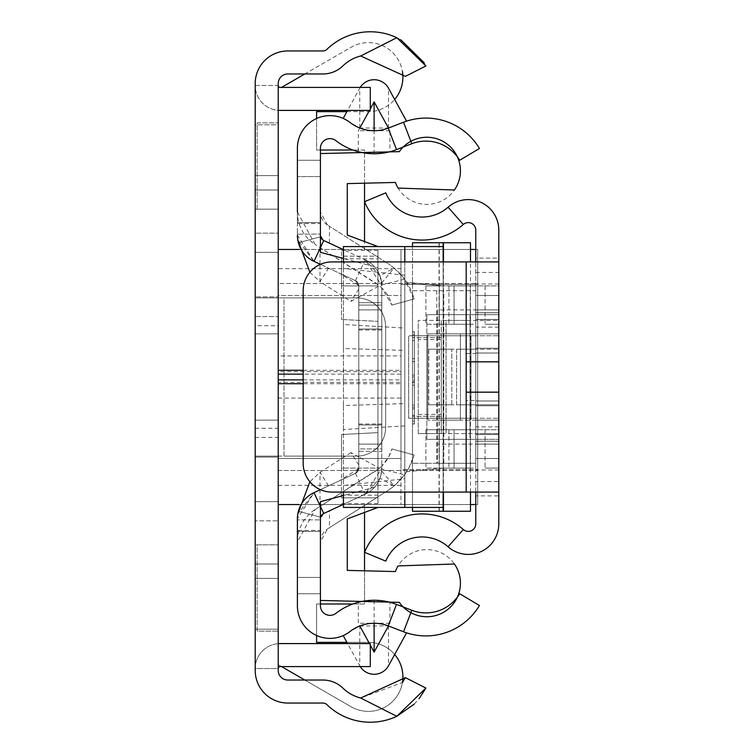 <?xml version="1.0" encoding="UTF-8"?>
<svg xmlns="http://www.w3.org/2000/svg" width="754" height="754" viewBox="0 0 754 754"><rect width="100%" height="100%" fill="white"/><g stroke="black" fill="none" stroke-linecap="round" stroke-linejoin="round"><path stroke-width="0.57" stroke-dasharray="3.77 2.83" d="M255.21 333.843L278.226 333.843L278.226 420.157L278.226 333.843L278.226 420.157L278.226 333.843L278.226 420.157L278.226 333.843L278.226 420.157L278.226 333.843L278.226 420.157L278.226 333.843L278.226 420.157L278.226 333.843L278.226 420.157L278.226 333.843L255.21 333.843L278.226 333.843L255.21 333.843L255.21 420.157L278.226 420.157L255.21 420.157L255.21 333.843L255.21 420.157L255.21 333.843L255.21 420.157L278.226 420.157L255.21 420.157L255.21 333.843L255.21 420.157L255.21 333.843L255.21 420.157L255.21 333.843L255.21 420.157L255.21 333.843L255.21 420.157L255.21 333.843L278.226 333.843L255.21 333.843M255.21 316.586L255.21 437.414L255.21 316.586L255.21 437.414L255.21 316.586L255.21 437.414L255.21 316.586L278.226 316.586L278.226 437.414L278.226 316.586L278.226 437.414L278.226 316.586L278.226 437.414L278.226 316.586L255.21 316.586L278.226 316.586M255.21 437.414L278.226 437.414M255.21 456.113L278.226 456.113L255.21 456.113L255.21 457.075L255.21 296.925L255.21 456.113M278.226 325.7L278.226 296.925L255.21 296.925L278.226 296.925L278.226 297.887L255.21 297.887L278.226 297.887L278.226 457.075L255.21 457.075L278.226 457.075L278.226 325.7L255.21 325.7M255.21 233.156L255.21 578.384L255.21 175.616L255.21 578.384L255.21 175.616L255.21 578.384L255.21 233.156L278.226 233.156L278.226 175.616L278.226 578.384L278.226 233.156L255.21 233.156M255.21 544.822L255.21 629.204L255.21 544.822L278.226 544.822L278.226 631.126L278.226 544.822L255.21 544.822M255.21 124.796L255.21 209.178L255.21 124.796L278.226 124.796L278.226 209.178L278.226 124.796L255.21 124.796M255.21 564.001L255.21 668.525L255.21 564.001L278.226 564.001L278.226 668.525L278.226 564.001L255.21 564.001M278.226 85.475A1.913 1.913 0 0 0 280.149 87.398L370.289 87.398L370.289 110.414L280.149 110.414A24.929 24.929 0 0 1 255.21 85.475L255.21 189.999L255.21 85.475L278.226 85.475L278.226 189.999L278.226 85.475L255.21 85.475A24.929 24.929 0 0 0 278.226 110.338M400.751 39.726L396.811 37.7A62.337 62.337 0 0 0 326.925 49.33A5.749 5.749 0 0 1 322.919 50.952L287.821 50.952A32.601 32.601 0 0 0 255.21 83.562L255.21 670.438A32.601 32.601 0 0 0 287.821 703.048L322.919 703.048A5.749 5.749 0 0 1 326.925 704.67A62.337 62.337 0 0 0 396.811 716.3L360.676 698.015A39.321 39.321 0 0 1 342.929 688.138A28.765 28.765 0 0 0 322.919 680.033L287.821 680.033A9.585 9.585 0 0 1 278.226 670.438L278.226 83.562A9.585 9.585 0 0 1 287.821 73.967L322.919 73.967A28.765 28.765 0 0 0 342.929 65.862A39.321 39.321 0 0 1 360.676 55.984L405.369 76.361M278.226 520.844L278.226 252.336L278.226 578.384L278.226 520.844L255.21 520.844L278.226 520.844M414.238 704.085L419.271 698.44M425.906 65.966L424.163 62.752M304.804 680.033L351.11 706.762A34.524 34.524 0 0 0 402.419 682.549L360.676 698.015M255.21 175.616L278.226 175.616L255.21 175.616M255.21 578.384L278.226 578.384L255.21 578.384M255.21 420.157L278.226 420.157L255.21 420.157M255.21 189.999L278.226 189.999L255.21 189.999M278.226 643.662A24.929 24.929 0 0 0 255.21 668.525L278.226 668.525A1.913 1.913 0 0 1 280.149 666.602L370.289 666.602L370.289 643.586L280.149 643.586A24.929 24.929 0 0 0 255.21 668.525L278.226 668.525M255.21 209.178L278.226 209.178L278.226 122.874L278.226 209.178L255.21 209.178M255.21 629.204L278.226 629.204L255.21 629.204M278.226 456.113L283.985 456.113L283.985 297.887L278.226 297.887L356.859 297.887A28.765 28.765 0 0 1 385.633 326.652L385.633 427.348A28.765 28.765 0 0 1 356.859 456.113L278.226 456.113M283.985 297.887L356.859 297.887A28.765 28.765 0 0 1 385.633 326.652L385.633 427.348A28.765 28.765 0 0 1 356.859 456.113L283.985 456.113L283.985 297.887M281.553 666.602L278.226 664.689L278.226 89.311L278.226 664.689L351.11 706.762A34.524 34.524 0 0 0 402.89 676.866A34.524 34.524 0 0 0 368.367 642.342L346.906 642.342M346.906 111.658L368.367 111.658A34.524 34.524 0 0 0 402.89 77.134A34.524 34.524 0 0 0 351.11 47.238L304.804 73.967M320.422 150.008L316.586 150.008L316.586 111.658L368.367 111.658A34.524 34.524 0 0 0 394.672 99.49M278.226 382.325L278.226 371.675L400.977 371.675L400.977 382.325L278.226 382.325L278.226 485.359L278.226 268.641L400.977 268.641L400.977 382.325M400.977 371.675L400.977 355.935L278.226 355.935L278.226 268.641M278.226 355.935L278.226 371.675M278.226 295.493L278.226 458.507L278.226 295.493L400.977 295.493L400.977 458.507L400.977 295.493L278.226 295.493M278.226 283.504L278.226 470.496L278.226 283.504L477.687 283.504L477.687 470.496L477.687 283.504L278.226 283.504M278.226 485.359L400.977 485.359M316.586 635.481L316.586 603.992L320.422 603.992M352.853 603.992L364.531 603.992L364.531 570.816M364.531 512.456L364.531 504.539L278.226 504.539M394.672 654.51A34.524 34.524 0 0 0 368.367 642.342L316.586 642.342L316.586 603.992L364.531 603.992L364.531 504.539L477.687 504.539L477.687 249.461L475.774 249.461M299.376 504.539L470.487 504.539M475.774 504.539L477.687 504.539L477.687 249.461L364.531 249.461L364.531 241.544M299.376 249.461L470.487 249.461M278.226 249.461L364.531 249.461L364.531 150.008L352.853 150.008M281.553 87.398L351.11 47.238A34.524 34.524 0 0 1 402.419 71.451M364.531 183.184L364.531 150.008L316.586 150.008L316.586 118.519M278.226 470.496L477.687 470.496L278.226 470.496M400.977 383.711L400.977 504.539L400.977 469.544L477.687 469.544L400.977 469.544L400.977 284.456L477.687 284.456L400.977 284.456L400.977 249.461L400.977 383.711L303.165 383.711M400.977 268.641L400.977 355.935M278.226 458.507L400.977 458.507L278.226 458.507M257.133 544.822L278.226 544.822L257.133 544.822L257.133 631.126L278.226 631.126L257.133 631.126L257.133 544.822M257.133 122.874L278.226 122.874L257.133 122.874L257.133 209.178L278.226 209.178L257.133 209.178L257.133 122.874M498.79 309.875L498.79 444.125L498.79 309.875L498.79 444.125L498.79 309.875L498.79 444.125L498.79 309.875L498.79 444.125L498.79 333.843L498.79 420.157L498.79 333.843L498.79 420.157L498.79 333.843L498.79 420.157L498.79 333.843L498.79 420.157L470.977 420.157L470.977 333.843L498.79 333.843L498.79 295.493L498.79 309.875L475.774 309.875L498.79 309.875L475.774 309.875L475.774 458.507L475.774 420.157L498.79 420.157L475.774 420.157L475.774 333.843L498.79 333.843L498.79 335.766L475.774 335.766L498.79 335.766L498.79 420.157L475.774 420.157L475.774 333.843L498.79 333.843L475.774 333.843L475.774 335.766L470.977 335.766L470.977 418.234L475.774 418.234L475.774 420.157L475.774 309.875L475.774 353.023L475.774 309.875L498.79 309.875L475.774 309.875L475.774 400.977L475.774 295.493L475.774 444.125L475.774 290.695L412.485 290.695L412.485 246.577M451.797 404.813L451.797 349.187L428.781 349.187L428.781 404.813L451.797 404.813L451.797 349.187L470.977 349.187L470.977 404.813L498.79 404.813L498.79 405.765L498.79 348.235L498.79 349.187L475.774 349.187L498.79 349.187L498.79 404.813L475.774 404.813L475.774 405.765L475.774 348.235L475.774 349.187L470.977 349.187L475.774 349.187L475.774 404.813L428.781 404.813L456.594 404.813L456.594 349.187L470.977 349.187L470.977 404.813L456.594 404.813L456.594 349.187L428.781 349.187L428.781 404.813M475.774 418.234L475.774 335.766L408.649 335.766L470.977 335.766L470.977 418.234L498.79 418.234L475.774 418.234L475.774 335.766L475.774 418.234L426.868 418.234L426.868 335.766L426.868 418.234L475.774 418.234M475.774 468.102L475.774 429.742L475.774 468.102L448.922 468.102L454.059 468.102L454.059 429.742L448.922 429.742L454.059 429.742L454.059 468.102L475.774 468.102M475.774 324.258L475.774 285.898L475.774 324.258L448.922 324.258L454.059 324.258L454.059 285.898L448.922 285.898L454.059 285.898L454.059 324.258L475.774 324.258M470.015 439.337L426.868 439.337L498.79 439.337L475.774 439.337L475.774 314.663L475.774 439.337L498.79 439.337L498.79 314.663L498.79 439.337L498.79 314.663L475.774 314.663L498.79 314.663L498.79 439.337L498.79 314.663L426.868 314.663L498.79 314.663L498.79 439.337L470.015 439.337L470.015 314.663M475.774 272.448L498.79 272.448L498.79 258.104L475.774 258.104L475.774 495.896L498.79 495.896L498.79 481.552L475.774 481.552M463.295 529.515L448.074 546.782A39.321 39.321 0 0 0 385.775 561.146L364.531 552.296A62.337 62.337 0 0 1 463.295 529.515A7.512 7.512 0 0 0 475.774 523.879L475.774 495.896M475.774 492.079L466.179 492.079L466.179 400.497L475.774 400.497L475.774 492.079L498.79 492.079M475.774 400.497L475.774 353.503L466.179 353.503L466.179 261.921L475.774 261.921L475.774 353.503M475.774 258.104L475.774 230.121A7.512 7.512 0 0 0 463.295 224.485A62.337 62.337 0 0 1 364.531 201.704L385.775 192.854A39.321 39.321 0 0 0 448.074 207.218A30.528 30.528 0 0 1 498.79 230.121L498.79 258.104M475.774 333.843L475.774 420.157L498.79 420.157L427.829 420.157L470.977 420.157L470.977 333.843L498.79 333.843L475.774 333.843L475.774 420.157L475.774 333.843L498.79 333.843L475.774 333.843M475.774 320.422L475.774 434.54L475.774 433.578L498.79 433.578L470.015 433.578L470.015 320.422L418.234 320.422L441.25 320.422L441.25 433.578L470.015 433.578L446.048 433.578L446.048 320.422L418.234 320.422L418.234 433.578L446.048 433.578L446.048 320.422L475.774 320.422L475.774 433.578L470.015 433.578L470.015 320.422L498.79 320.422L498.79 319.46L498.79 434.54L498.79 320.422L475.774 320.422M448.074 546.782A30.528 30.528 0 0 0 498.79 523.879L498.79 495.896M498.79 272.448L498.79 481.552M412.485 507.423L412.485 290.695L475.774 290.695L475.774 463.305L475.774 444.125L498.79 444.125L498.79 458.507L498.79 444.125L475.774 444.125L475.774 309.875L437.414 309.875L437.414 463.305L475.774 463.305L443.786 463.305L443.786 290.695M498.79 285.898L498.79 324.258L498.79 285.898L454.059 285.898L498.79 285.898M498.79 429.742L498.79 468.102L498.79 429.742L454.059 429.742L498.79 429.742M475.774 405.765L498.79 405.765L475.774 405.765M475.774 348.235L498.79 348.235L475.774 348.235M475.774 319.46L498.79 319.46L475.774 319.46M475.774 434.54L498.79 434.54L475.774 434.54M475.774 261.921L498.79 261.921M466.179 261.921L331.93 261.921A28.765 28.765 0 0 0 303.165 290.695L303.165 463.305A28.765 28.765 0 0 0 331.93 492.079L466.179 492.079M466.179 400.497L466.179 353.503M498.79 312.75L475.774 312.75L498.79 312.75M498.79 441.25L475.774 441.25L498.79 441.25M498.79 458.507L475.774 458.507L498.79 458.507M498.79 295.493L475.774 295.493L498.79 295.493M470.977 333.843L427.829 333.843L427.829 420.157L427.829 333.843L470.977 333.843M498.79 324.258L485.086 324.258L498.79 324.258M498.79 468.102L485.086 468.102L498.79 468.102M470.289 324.258L425.906 324.258L439.271 324.258L439.271 285.898L425.906 285.898L439.271 285.898L439.271 324.258L470.289 324.258L470.289 285.898L439.271 285.898L470.289 285.898L470.289 324.258M448.922 285.898L448.922 324.258L448.922 285.898M425.906 285.898L425.906 324.258L425.906 285.898M470.289 468.102L425.906 468.102L439.271 468.102L439.271 429.742L425.906 429.742L439.271 429.742L439.271 468.102L470.289 468.102L470.289 429.742L439.271 429.742L470.289 429.742L470.289 468.102M448.922 429.742L448.922 468.102L448.922 429.742M425.906 429.742L425.906 468.102L425.906 429.742M418.234 414.398L441.25 414.398L441.25 433.578L418.234 433.578L418.234 320.422M441.25 433.578L418.234 433.578M441.25 320.422L441.25 339.602L418.234 339.602M441.25 414.398L441.25 339.602M470.977 418.234L408.649 418.234L408.649 335.766L408.649 418.234L470.977 418.234M451.797 349.187L428.781 349.187M414.398 421.109L412.485 421.109L412.485 334.804L412.485 423.993L412.485 331.93L412.485 423.993L412.485 331.93L412.485 423.993L412.485 340.563L412.485 421.109L414.398 421.109L412.485 421.109L414.398 421.109L414.398 334.804L414.398 377L412.485 377L414.398 377L414.398 421.109L414.398 334.804L412.485 334.804L414.398 334.804L414.398 331.93L414.398 375.087L412.485 375.087L414.398 375.087L414.398 331.93L414.398 423.993L414.398 380.836L412.485 380.836L414.398 380.836L414.398 423.993L414.398 334.804L414.398 423.993L414.398 340.563L414.398 423.993L414.398 421.109L412.485 421.109L414.398 421.109M412.485 358.678L412.485 331.826L412.485 361.534L412.485 358.678L414.398 358.678L414.398 387.509L412.485 387.509L412.485 358.847L412.485 423.88L412.485 387.509M412.485 407.113L414.398 407.113L414.398 379.545L412.485 379.545M470.487 242.75L412.485 242.75L412.485 511.25L470.487 511.25M412.485 335.766L412.485 418.234L412.485 335.766L443.163 335.766L412.485 335.766M404.813 246.577L377.961 246.577L347.274 235.078L347.274 183.608L395.379 182.44A33.562 33.562 0 0 0 444.587 199.329A33.562 33.562 0 0 0 451.203 147.718A33.562 33.562 0 0 0 399.318 151.648L320.422 153.562L320.422 252.336L341.515 257.962L341.515 256.172L377.961 256.172L377.961 497.829L341.515 497.829L341.515 496.038L320.422 501.664L320.422 600.438L399.318 602.352A33.562 33.562 0 0 0 451.203 606.282A33.562 33.562 0 0 0 444.587 554.671A33.562 33.562 0 0 0 395.379 571.56L347.274 570.392L347.274 518.922L377.961 507.423L404.813 507.423L404.813 246.577L443.163 246.577L443.163 285.898L404.813 282.062L404.813 246.577L404.813 282.062L443.163 285.898L443.163 261.921L443.163 463.305L412.485 463.305L437.414 463.305L437.414 309.875M404.813 507.423L443.163 507.423L443.163 463.305L443.786 463.305M414.398 358.678L414.398 379.545M414.398 407.113L414.398 387.509M443.163 416.321L443.163 337.679L443.163 418.234L412.485 418.234L443.163 418.234L443.163 416.321L412.485 416.321L443.163 416.321M470.487 492.079L470.487 261.921M443.163 511.25L443.163 242.75M443.163 337.679L443.163 335.766L443.163 337.679L412.485 337.679L443.163 337.679M439.262 511.25L439.262 242.75M414.398 382.749L414.398 415.36L414.398 382.749L412.485 382.749L412.485 415.36L414.398 415.36L412.485 415.36L412.485 382.749L414.398 382.749M460.43 333.843L437.414 333.843L460.43 333.843L460.43 420.157L460.43 333.843M437.414 420.157L460.43 420.157L437.414 420.157M426.868 439.337L426.868 314.663L426.868 439.337M475.774 439.337L475.774 314.663L475.774 439.337M475.774 335.766L426.868 335.766L475.774 335.766M343.438 504.313L365.181 494.172A28.765 28.765 0 0 0 381.797 468.102A28.765 28.765 0 0 1 365.181 494.172L323.739 513.502L320.507 517.734L320.422 541.89A15.344 15.344 0 0 1 327.519 528.95L329.451 527.715L329.451 510.835L323.739 513.502L365.181 494.172L323.739 513.502L320.422 518.714A5.749 5.749 0 0 1 323.739 513.502A5.749 5.749 0 0 0 320.62 517.225A5.749 5.749 0 0 1 323.739 513.502L365.181 494.172A28.765 28.765 0 0 0 381.797 468.102L365.181 494.172A28.765 28.765 0 0 0 381.797 468.102L381.797 466.104A38.36 38.36 0 0 0 391.92 448.922L388.574 457.16L381.797 466.104L381.656 470.948L379.959 478.224L394.088 485.972L381.656 470.948M361.948 601.447L374.125 600.25L389.931 602.286L389.931 623.256L388.451 625.961L406.557 632.842A62.337 62.337 0 0 1 403.531 631.767A62.337 62.337 0 0 0 479.44 605.509L459.676 593.728A39.321 39.321 0 0 1 411.788 610.278L396.5 604.397A62.337 62.337 0 0 0 335.888 613.351A9.585 9.585 0 0 1 320.422 605.773L320.422 518.714L320.422 541.89L327.519 528.95L387.924 490.468A61.376 61.376 0 0 0 414.097 455.048L408.753 468.225L404.568 474.813L381.778 469.045M381.797 451.316L381.797 302.684L381.797 451.316L381.797 302.684L381.797 451.316L381.797 302.684L381.797 451.316L358.781 451.316L358.781 302.684L358.781 451.316L358.781 302.684L358.781 451.316L358.781 302.684L358.781 451.316L381.797 451.316M381.797 287.896L381.797 305.078L381.797 287.896A38.36 38.36 0 0 0 375.558 282.938L315.153 244.466L379.413 285.747L381.797 287.896L391.92 305.078A38.36 38.36 0 0 0 381.797 287.896M297.406 212.11L315.153 244.466A38.36 38.36 0 0 1 297.406 212.11L297.406 235.286A28.765 28.765 0 0 0 297.792 239.97L314.013 261.365L355.454 280.686L339.875 273.419L358.763 285.455L355.454 280.686L358.781 285.898L358.781 468.102L355.454 473.314L358.763 468.545L339.875 480.581L314.013 492.635L297.406 518.714L297.406 541.89A38.36 38.36 0 0 1 315.153 509.534L375.558 471.062A38.36 38.36 0 0 0 381.797 466.104L379.413 468.253L358.781 456.933L358.781 464.945L350.94 452.626L358.781 456.933L358.781 448.922L381.797 448.922L381.797 466.104L381.797 448.922L358.781 448.922L358.781 468.102L358.781 285.898L358.781 297.067L350.94 301.374L319.979 281.647L319.979 264.522M358.781 464.945L358.763 468.545M358.763 285.455L358.781 305.078L358.781 297.067L379.413 285.747M359.799 128.039L358.32 130.744L358.32 151.714A62.337 62.337 0 0 0 389.931 151.714L389.931 130.744L388.451 128.039L359.743 128.01L350.007 122.478A39.321 39.321 0 0 0 388.235 128.114A39.321 39.321 0 0 1 350.007 122.478L343.202 118.406A32.601 32.601 0 0 1 350.007 122.478A32.601 32.601 0 0 0 297.406 148.227L297.406 235.286L314.013 261.365L339.875 273.419M388.451 128.039L403.531 122.233L388.235 128.114L396.5 149.603A62.337 62.337 0 0 1 335.888 140.649A9.585 9.585 0 0 0 320.422 148.227L320.422 234.117L297.406 234.117L320.422 234.117L320.422 235.286L320.422 212.11L320.507 236.266L323.739 240.498A5.749 5.749 0 0 1 320.62 236.775A5.749 5.749 0 0 0 323.739 240.498A5.749 5.749 0 0 1 320.422 235.286L323.739 240.498L329.451 243.165L329.451 226.285L327.519 225.05L387.924 263.532L329.451 226.285M381.656 283.052L394.088 268.028L404.568 279.187L414.097 298.952A61.376 61.376 0 0 0 387.924 263.532L394.088 268.028L379.959 275.776L381.797 285.898A28.765 28.765 0 0 0 365.181 259.828L381.797 285.898A28.765 28.765 0 0 0 365.181 259.828L329.451 243.165M379.959 275.776L365.181 259.828A28.765 28.765 0 0 1 381.797 285.898A28.765 28.765 0 0 0 365.181 259.828L343.438 249.687M320.422 223.57L320.422 160.272L320.422 223.57L297.406 223.57L297.406 160.272L297.406 223.57L320.422 223.57M339.875 480.581L314.013 492.635L297.792 514.03A28.765 28.765 0 0 0 297.406 518.714L297.406 541.89L315.153 509.534L379.413 468.253M320.422 530.43L320.422 593.728L320.422 530.43L297.406 530.43L297.406 593.728L297.406 530.43L320.422 530.43M329.451 510.835L365.181 494.172L379.959 478.224M358.781 285.898A5.749 5.749 0 0 0 355.454 280.686A5.749 5.749 0 0 1 358.781 285.898A5.749 5.749 0 0 0 355.454 280.686L314.013 261.365L355.454 280.686A5.749 5.749 0 0 1 358.781 285.898M320.403 489.666L355.454 473.314A5.749 5.749 0 0 0 358.781 468.102A5.749 5.749 0 0 1 355.454 473.314L314.013 492.635A28.765 28.765 0 0 0 298.386 511.25A28.765 28.765 0 0 1 314.013 492.635L355.454 473.314A5.749 5.749 0 0 0 358.781 468.102A5.749 5.749 0 0 1 355.454 473.314L314.013 492.635A28.765 28.765 0 0 0 297.406 518.714L297.406 519.883L320.422 519.883L297.406 519.883L297.406 605.773A32.601 32.601 0 0 0 350.007 631.522L343.202 635.594A32.601 32.601 0 0 0 350.007 631.522A39.321 39.321 0 0 1 359.799 625.961L358.32 623.256L358.32 602.286A62.337 62.337 0 0 1 389.931 602.286M388.451 625.961L388.235 625.886A39.321 39.321 0 0 0 359.799 625.961M297.406 235.286A28.765 28.765 0 0 0 314.013 261.365A28.765 28.765 0 0 1 298.386 242.75A28.765 28.765 0 0 0 314.013 261.365L320.403 264.334M359.743 625.99L388.235 625.886L403.531 631.767L388.235 625.886A39.321 39.321 0 0 0 350.007 631.522L359.743 625.99L359.743 665.754L347.585 643.586M396.5 149.603L411.788 143.722A39.321 39.321 0 0 1 459.676 160.272L479.44 148.491A62.337 62.337 0 0 0 403.531 122.233L406.557 121.158A62.337 62.337 0 0 0 403.531 122.233L411.788 143.722M389.931 151.714L374.125 153.75L361.948 152.553M388.235 128.114L403.531 122.233M320.422 160.272L297.406 160.272L320.422 160.272M381.797 444.125L358.781 444.125L381.797 444.125M381.797 424.945L358.781 424.945L381.797 424.945M298.386 511.25L320.62 517.225L298.386 511.25M358.781 309.875L381.797 309.875L358.781 309.875M358.781 329.055L381.797 329.055L358.781 329.055M298.386 242.75L320.62 236.775L298.386 242.75M320.422 593.728L297.406 593.728L320.422 593.728M360.233 87.398A16.399 16.399 0 0 0 359.743 88.246L347.585 110.414M370.289 108.896L369.46 110.414M374.125 153.75L374.125 130.744L358.32 130.744M360.233 666.602A16.399 16.399 0 0 1 359.743 665.754M370.289 645.104L369.46 643.586M374.125 600.25L374.125 623.256L358.32 623.256M358.781 302.684L381.797 302.684L358.781 302.684M297.406 232.336L297.792 239.97M309.856 272.241L319.979 281.647L328.574 268.151M358.781 305.078L381.797 305.078L358.781 305.078M350.94 452.626L319.979 472.353L309.856 481.759M297.792 514.03L297.406 521.664M328.574 485.849L319.979 472.353L319.979 489.478M320.507 517.734L320.422 521.664M404.568 474.813L394.088 485.972L387.924 490.468L329.451 527.715M414.097 455.048L391.92 448.922L414.097 455.048M327.519 225.05A15.344 15.344 0 0 1 320.422 212.11L327.519 225.05M320.422 232.336L320.507 236.266M404.568 279.187L381.778 284.955M414.097 298.952L391.92 305.078L414.097 298.952M358.781 289.055L350.94 301.374M404.813 261.921L404.813 492.079M404.813 403.597L404.813 275.238L404.813 478.762L404.813 403.597L343.438 405.511L343.438 348.489L404.813 350.403M443.163 507.423L443.163 468.102L404.813 471.938L443.163 468.102L443.163 492.079M343.438 261.921L343.438 492.079M404.813 425.925L343.438 429.535L343.438 485.548L404.813 478.762M404.813 275.238L377.961 272.232L377.961 486.321L341.515 496.038L341.515 434.54L341.515 468.102L377.961 468.102L377.961 503.587L377.961 497.829L341.515 497.829L341.515 468.102L377.961 468.102L377.961 432.617L377.961 486.321L343.438 495.529L343.438 507.423M343.438 246.577L343.438 258.471L377.961 267.679L377.961 272.232L343.438 268.452L343.438 324.465L404.813 328.075M320.422 176.577L320.422 222.609L320.422 176.577L297.406 176.577L320.422 176.577M320.422 531.391L320.422 577.423L320.422 531.391L297.406 531.391L320.422 531.391M377.961 267.679L377.961 321.383L341.515 319.46L377.961 321.383L377.961 285.898L341.515 285.898L341.515 319.46L341.515 257.962L377.961 267.679M377.961 258.829L377.961 285.898L341.515 285.898L341.515 258.829L377.961 258.829L377.961 250.413L377.961 256.172L341.515 256.172L341.515 250.413L341.515 258.829M343.438 258.471L343.438 268.452M343.438 324.465L343.438 348.489M343.438 405.511L343.438 429.535M343.438 485.548L343.438 495.529M320.422 222.609L297.406 222.609L320.422 222.609M297.406 222.609L297.406 176.577L297.406 222.609M320.422 577.423L297.406 577.423L320.422 577.423M297.406 577.423L297.406 531.391L297.406 577.423M377.961 503.587L341.515 503.587M377.961 432.617L341.515 434.54L377.961 432.617M377.961 250.413L341.515 250.413M396.811 37.7L360.676 55.984M255.21 252.336L278.226 252.336L255.21 252.336M255.21 501.664L278.226 501.664L255.21 501.664M255.21 428.3L278.226 428.3M400.977 374.125L303.165 374.125M303.165 379.875L400.977 379.875M303.165 370.289L400.977 370.289M278.226 398.065L400.977 398.065M475.774 353.023L498.79 353.023L475.774 353.023M463.295 224.485L448.074 207.218M498.79 284.013L475.774 284.013M498.79 327.132L475.774 327.132M498.79 426.868L475.774 426.868M498.79 469.987L475.774 469.987M485.086 285.898L485.086 324.258L485.086 285.898M485.086 429.742L485.086 468.102L485.086 429.742M475.774 400.977L498.79 400.977L475.774 400.977M414.398 385.134L412.485 385.134M414.398 408.781L412.485 408.781M436.802 290.695L436.802 463.305M439.045 511.25L439.045 242.75M414.398 334.804L412.485 334.804M414.398 361.656L412.485 361.656L414.398 361.656M414.398 358.631L412.485 358.631M414.398 381.92L412.485 381.92M443.456 261.921L443.456 492.079M498.79 444.125L437.414 444.125M355.454 280.686L365.181 259.828M355.454 473.314L365.181 494.172M403.531 631.767L411.788 610.278M388.235 625.886L396.5 604.397M314.013 492.635L323.739 513.502L314.013 492.635M314.013 261.365L323.739 240.498L314.013 261.365M358.781 330.007L381.797 330.007M358.781 423.993L381.797 423.993M359.743 128.01L359.743 88.246M388.508 128.01L388.508 88.246M389.931 130.744L374.125 130.744M388.508 625.99L388.508 665.754M389.931 623.256L374.125 623.256M319.979 264.136L319.979 247.538M319.979 506.462L319.979 489.864M341.515 495.171L377.961 495.171M414.398 337.575L412.485 337.575M414.398 331.93L412.485 331.93L414.398 331.93M414.398 423.993L412.485 423.993L414.398 423.993M414.398 340.563L412.485 340.563M414.398 361.534L412.485 361.534M414.398 331.826L412.485 331.826M414.398 418.131L412.485 418.131M414.398 405.068L412.485 405.068M414.398 423.88L412.485 423.88"/><path stroke-width="1.13" d="M405.369 76.361L425.906 65.966L405.369 76.361L360.676 55.984L396.811 37.7A62.337 62.337 0 0 0 326.925 49.33A5.749 5.749 0 0 1 322.919 50.952L287.821 50.952A32.601 32.601 0 0 0 255.21 83.562L255.21 670.438A32.601 32.601 0 0 0 287.821 703.048L322.919 703.048A5.749 5.749 0 0 1 326.925 704.67A62.337 62.337 0 0 0 396.811 716.3L414.238 704.085M360.676 55.984A39.321 39.321 0 0 0 342.929 65.862A28.765 28.765 0 0 1 322.919 73.967L287.821 73.967A9.585 9.585 0 0 0 278.226 83.562L278.226 670.438A9.585 9.585 0 0 0 287.821 680.033L322.919 680.033A28.765 28.765 0 0 1 342.929 688.138A39.321 39.321 0 0 0 360.676 698.015L405.369 677.639L425.906 688.034L405.369 677.639L402.419 682.549A34.524 34.524 0 0 0 394.672 654.51M419.271 698.44L425.906 688.034L396.811 716.3L360.676 698.015M424.163 62.752L400.751 39.726M396.811 37.7L425.906 65.966M278.226 85.475A1.913 1.913 0 0 0 280.149 87.398L370.289 87.398L370.289 110.414L280.149 110.414A24.929 24.929 0 0 1 278.226 110.338M278.226 643.662A24.929 24.929 0 0 1 280.149 643.586L370.289 643.586L370.289 666.602L280.149 666.602A1.913 1.913 0 0 0 278.226 668.525M394.672 99.49A34.524 34.524 0 0 0 402.419 71.451M346.906 642.342L316.586 642.342L316.586 635.481M320.422 603.992L352.853 603.992M364.531 570.816L364.531 512.456M281.553 666.602L304.804 680.033M470.487 504.539L475.774 504.539M278.226 504.539L299.376 504.539M470.487 249.461L475.774 249.461M278.226 249.461L299.376 249.461M304.804 73.967L281.553 87.398M364.531 241.544L364.531 183.184M352.853 150.008L320.422 150.008M316.586 118.519L316.586 111.658L346.906 111.658M498.79 492.079L331.93 492.079A28.765 28.765 0 0 1 303.165 463.305L303.165 290.695A28.765 28.765 0 0 1 331.93 261.921L498.79 261.921L498.79 361.845L466.179 361.845L466.179 392.155L498.79 392.155L498.79 523.879A30.528 30.528 0 0 1 448.074 546.782L463.295 529.515A7.512 7.512 0 0 0 475.774 523.879L475.774 492.079M475.774 261.921L475.774 230.121A7.512 7.512 0 0 0 463.295 224.485L448.074 207.218A30.528 30.528 0 0 1 498.79 230.121L498.79 261.921M498.79 392.155L498.79 361.845M463.295 224.485A62.337 62.337 0 0 1 364.531 201.704L385.775 192.854A39.321 39.321 0 0 0 448.074 207.218M463.295 529.515A62.337 62.337 0 0 0 364.531 552.296L385.775 561.146A39.321 39.321 0 0 1 448.074 546.782M466.849 361.797L498.78 361.797M412.485 246.577L412.485 242.75L443.456 242.75L443.456 261.921M404.813 492.079L404.813 507.423L443.163 507.423L443.163 511.25L412.485 511.25L412.485 507.423M470.487 261.921L470.487 242.75L443.456 242.75M443.163 242.75L443.163 261.921L443.163 246.577L404.813 246.577L404.813 261.921M443.456 492.079L443.456 511.25L470.487 511.25L470.487 492.079M343.438 249.687L323.739 240.498A5.749 5.749 0 0 1 320.422 235.286L320.422 148.227A9.585 9.585 0 0 1 335.888 140.649A62.337 62.337 0 0 0 396.5 149.603L411.788 143.722A39.321 39.321 0 0 1 459.676 160.272L479.44 148.491A62.337 62.337 0 0 0 403.531 122.233L411.788 143.722M320.403 489.666L314.013 492.635A28.765 28.765 0 0 0 297.406 518.714L297.406 605.773A32.601 32.601 0 0 0 350.007 631.522A39.321 39.321 0 0 1 388.235 625.886L403.531 631.767A62.337 62.337 0 0 0 479.44 605.509L459.676 593.728A39.321 39.321 0 0 1 411.788 610.278L396.5 604.397A62.337 62.337 0 0 0 335.888 613.351A9.585 9.585 0 0 1 320.422 605.773L320.422 518.714A5.749 5.749 0 0 1 323.739 513.502L343.438 504.313M297.406 212.11L297.406 148.227A32.601 32.601 0 0 1 350.007 122.478A39.321 39.321 0 0 0 388.235 128.114L403.531 122.233M358.32 602.286L361.948 601.447M389.252 602.107L389.931 602.286M320.403 264.334L314.013 261.365A28.765 28.765 0 0 1 297.406 235.286M389.931 151.714L389.252 151.893M361.948 152.553L358.32 151.714M406.557 121.158L388.508 88.246A16.399 16.399 0 0 0 360.233 87.398M347.585 110.414L343.202 118.406M374.125 130.744L374.125 101.903L370.289 108.896M369.46 110.414L359.799 128.039M374.125 101.903L388.451 128.039M406.557 632.842L388.508 665.754A16.399 16.399 0 0 1 360.233 666.602M347.585 643.586L343.202 635.594M388.451 625.961L374.125 652.097L370.289 645.104M369.46 643.586L359.799 625.961M374.125 623.256L374.125 652.097M297.792 239.97L309.856 272.241M309.856 481.759L297.792 514.03M343.438 258.471L320.422 252.336L320.422 153.562L399.318 151.648A33.562 33.562 0 0 1 446.048 143.279A33.562 33.562 0 0 1 454.408 189.999L398.084 188.085A33.562 33.562 0 0 1 395.379 182.44L347.274 183.608L347.274 235.078L377.961 246.577L404.813 246.577M404.813 507.423L377.961 507.423L347.274 518.922L347.274 570.392L395.379 571.56A33.562 33.562 0 0 1 398.084 565.915L454.408 564.001A33.562 33.562 0 0 1 446.048 610.721A33.562 33.562 0 0 1 399.318 602.352L320.422 600.438L320.422 501.664L343.438 495.529M443.163 507.423L443.163 492.079M377.961 246.577L343.438 246.577L343.438 261.921M343.438 492.079L343.438 507.423L377.961 507.423M454.408 564.001L398.084 565.915M398.084 188.085L454.408 189.999M303.165 383.711L278.226 383.711M303.165 374.125L278.226 374.125M278.226 379.875L303.165 379.875M278.226 370.289L303.165 370.289M466.179 392.155L466.179 492.079M466.179 261.921L466.179 361.845M466.849 392.203L498.78 392.203M388.235 128.114L396.5 149.603M314.013 261.365L323.739 240.498M314.013 492.635L323.739 513.502M388.235 625.886L396.5 604.397M403.531 631.767L411.788 610.278"/></g></svg>

